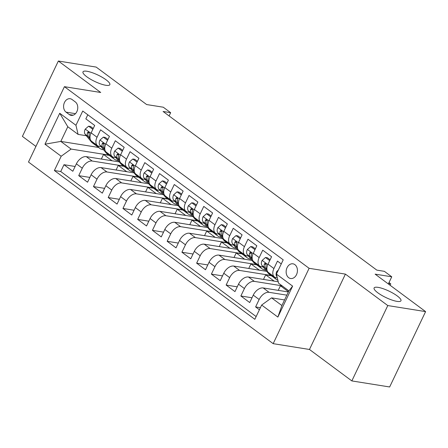 <?xml version="1.0" encoding="UTF-8"?>
<svg xmlns="http://www.w3.org/2000/svg" width="448" height="448" viewBox="0 0 448 448"><rect width="100%" height="100%" fill="white"/><g stroke="black" fill="none" stroke-linecap="round" stroke-linejoin="round"><path stroke-width="0.67" d="M378.101 287.364A14.879 3.573 -154.5 0 1 393.484 293.474A14.879 3.573 -154.5 0 1 400.96 300.77A14.879 3.573 -154.5 0 1 396.967 301.37A14.879 3.573 -154.5 0 1 381.578 295.254A14.879 3.573 -154.5 0 1 374.102 287.958A14.879 3.573 -154.5 0 1 378.101 287.364M86.979 71.271A14.879 3.573 -154.5 0 1 102.368 77.386A14.879 3.573 -154.5 0 1 109.838 84.683A14.879 3.573 -154.5 0 1 105.846 85.277A14.879 3.573 -154.5 0 1 90.457 79.167A14.879 3.573 -154.5 0 1 82.986 71.87A14.879 3.573 -154.5 0 1 86.979 71.271M294.89 264.639A7.437 5.594 -80.9 0 0 292.958 263.816A7.437 5.594 -80.9 0 0 286.574 268.929A7.437 5.594 -80.9 0 0 288.674 277.676A7.437 5.594 -80.9 0 0 290.606 278.505A7.437 5.594 -80.9 0 0 296.996 273.392A7.437 5.594 -80.9 0 0 294.89 264.639M351.842 380.923L389.654 386.971L425.6 311.612L387.789 305.564L345.414 274.109L309.114 268.302L273.168 343.661L309.467 349.468L351.842 380.923L387.789 305.564M309.114 268.302L64.422 86.677L28.482 162.036L273.168 343.661M64.422 86.677L100.722 92.484L58.346 61.029L22.4 136.388L35.924 146.429M58.346 61.029L96.158 67.077L146.642 104.552L163.279 107.212L170.649 112.683L163.083 111.474L376.818 270.122L384.378 271.331L391.754 276.802L375.116 274.137L425.6 311.612M281.26 263.922L277.469 261.106L273.924 268.542L268.027 264.163A9.296 5.706 126.6 0 0 268.531 272.602L274.428 276.976A9.296 5.706 -53.4 0 1 273.924 268.542M268.027 264.163L271.572 256.732L262.73 250.169L259.179 257.6L253.288 253.226A9.296 5.706 126.6 0 0 253.792 261.66L259.689 266.034A9.296 5.706 -53.4 0 1 259.179 257.6M253.288 253.226L256.833 245.79L247.985 239.226L244.44 246.658L238.543 242.284A9.296 5.706 126.6 0 0 239.053 250.718L244.95 255.091A9.296 5.706 -53.4 0 1 244.44 246.658M238.543 242.284L242.094 234.847L233.246 228.284L229.701 235.721L223.804 231.342A9.296 5.706 126.6 0 0 224.314 239.775L230.21 244.154A9.296 5.706 -53.4 0 1 229.701 235.721M223.804 231.342L227.349 223.91L218.506 217.342L214.962 224.778L209.065 220.399A9.296 5.706 126.6 0 0 209.574 228.833L215.466 233.212A9.296 5.706 -53.4 0 1 214.962 224.778M209.065 220.399L212.61 212.968L203.767 206.405L200.222 213.836L194.326 209.462A9.296 5.706 126.6 0 0 194.83 217.896L200.726 222.27A9.296 5.706 -53.4 0 1 200.222 213.836M194.326 209.462L197.87 202.026L189.028 195.462L185.478 202.894L179.586 198.52A9.296 5.706 126.6 0 0 180.09 206.954L185.987 211.327A9.296 5.706 -53.4 0 1 185.478 202.894M179.586 198.52L183.131 191.083L174.283 184.52L170.738 191.951L164.842 187.578A9.296 5.706 126.6 0 0 165.351 196.011L171.248 200.39A9.296 5.706 -53.4 0 1 170.738 191.951M164.842 187.578L168.392 180.141L159.544 173.578L155.999 181.014L150.102 176.635A9.296 5.706 126.6 0 0 150.612 185.069L156.509 189.448A9.296 5.706 -53.4 0 1 155.999 181.014M150.102 176.635L153.647 169.204L144.805 162.635L141.26 170.072L135.363 165.693A9.296 5.706 126.6 0 0 135.873 174.126L141.77 178.506A9.296 5.706 -53.4 0 1 141.26 170.072M135.363 165.693L138.908 158.262L130.066 151.698L126.521 159.13L120.624 154.756A9.296 5.706 126.6 0 0 121.128 163.19L127.025 167.563A9.296 5.706 -53.4 0 1 126.521 159.13M120.624 154.756L124.169 147.319L115.326 140.756L111.776 148.187L105.885 143.814A9.296 5.706 126.6 0 0 106.389 152.247L112.286 156.621A9.296 5.706 -53.4 0 1 111.776 148.187M105.885 143.814L109.43 136.377L100.582 129.814L97.037 137.25A9.296 5.706 126.6 0 0 97.546 145.684A9.296 5.706 126.6 0 0 99.204 146.362L101.074 146.664M119.319 161.93L86.313 156.649A9.296 5.706 126.6 0 0 76.378 163.828L72.828 171.265L63.986 164.702L75.113 166.477M123.603 166.051L92.21 161.028A9.296 5.706 126.6 0 0 82.27 168.207L78.725 175.638L89.852 177.419M78.725 175.638L87.573 182.207L91.118 174.77A9.296 5.706 126.6 0 1 101.052 167.591L134.058 172.872M148.798 183.814L115.791 178.534A9.296 5.706 126.6 0 0 105.857 185.713L102.312 193.144L93.464 186.581L104.591 188.362M163.537 194.751L130.53 189.476A9.296 5.706 126.6 0 0 120.596 196.655L117.051 204.086L108.209 197.523L119.33 199.304M178.282 205.694L145.275 200.413A9.296 5.706 126.6 0 0 135.335 207.592L131.79 215.029L122.948 208.466L134.075 210.246M193.021 216.636L160.014 211.355A9.296 5.706 126.6 0 0 150.08 218.534L146.53 225.971L137.687 219.402L148.814 221.183M207.76 227.578L174.754 222.298A9.296 5.706 126.6 0 0 164.819 229.477L161.269 236.914L152.426 230.345L163.554 232.126M222.499 238.521L189.493 233.24A9.296 5.706 126.6 0 0 179.558 240.419L176.014 247.85L167.166 241.287L178.293 243.068M237.238 249.458L204.232 244.182A9.296 5.706 126.6 0 0 194.298 251.362L190.753 258.793L181.91 252.23L193.032 254.01M251.978 260.4L218.971 255.119A9.296 5.706 126.6 0 0 209.037 262.298L205.492 269.735L196.65 263.172L207.777 264.947M266.722 271.342L233.716 266.062A9.296 5.706 126.6 0 0 223.776 273.241L220.231 280.678L211.389 274.109L222.516 275.89M278.236 281.77L248.455 277.004A9.296 5.706 126.6 0 0 238.521 284.183L234.97 291.614L226.128 285.051L237.255 286.832M288.366 291.973L263.194 287.946A9.296 5.706 126.6 0 0 253.26 295.126L249.715 302.557L240.867 295.994L251.994 297.774M274.428 276.976A9.296 5.706 -53.4 0 0 276.086 277.659L277.306 277.85M259.689 266.034A9.296 5.706 -53.4 0 0 261.346 266.717L263.222 267.014M244.95 255.091A9.296 5.706 -53.4 0 0 246.607 255.774L248.478 256.077M230.21 244.154A9.296 5.706 -53.4 0 0 231.862 244.832L233.738 245.134M215.466 233.212A9.296 5.706 -53.4 0 0 217.123 233.89L218.999 234.192M200.726 222.27A9.296 5.706 -53.4 0 0 202.384 222.953L204.26 223.25M185.987 211.327A9.296 5.706 -53.4 0 0 187.645 212.01L189.521 212.307M171.248 200.39A9.296 5.706 -53.4 0 0 172.906 201.068L174.776 201.37M156.509 189.448A9.296 5.706 -53.4 0 0 158.161 190.126L160.037 190.428M141.77 178.506A9.296 5.706 -53.4 0 0 143.422 179.189L145.298 179.486M127.025 167.563A9.296 5.706 -53.4 0 0 128.682 168.246L130.558 168.543M112.286 156.621A9.296 5.706 -53.4 0 0 113.943 157.304L115.819 157.601M66.046 112.151L69.289 114.559A7.207 5.421 -80.9 0 0 71.165 115.36A7.207 5.421 -80.9 0 0 77.347 110.404A7.207 5.421 -80.9 0 0 75.314 101.931L72.072 99.523A7.207 5.421 -80.9 0 0 70.196 98.722A7.207 5.421 -80.9 0 0 64.008 103.673A7.207 5.421 -80.9 0 0 66.046 112.151L75.499 113.663M284.564 299.947L271.583 297.87L281.898 305.53L288.893 290.864L278.578 283.203L276.416 274.092L283.214 259.834L82.746 111.031L75.947 125.289L78.109 134.406L86.335 135.722M276.416 274.092L292.628 286.126L277.861 317.083L261.649 305.049L254.845 319.306L54.382 170.509L61.18 156.251L44.968 144.211L59.73 113.254L75.947 125.289M286.843 295.159L269.091 292.32L263.194 287.946M282.1 285.818L254.352 281.378L248.455 277.004M271.006 275.458L239.613 270.441L233.716 266.062M256.267 264.522L224.868 259.498L218.971 255.119M241.528 253.579L210.129 248.556L204.232 244.182M226.783 242.637L195.39 237.614L189.493 233.24M212.044 231.694L180.65 226.677L174.754 222.298M197.305 220.758L165.911 215.734L160.014 211.355M182.566 209.815L151.166 204.792L145.275 200.413M167.826 198.873L136.427 193.85L130.53 189.476M153.082 187.93L121.688 182.907L115.791 178.534M138.342 176.988L106.949 171.97L101.052 167.591M63.986 164.702L60.732 171.522L256.15 316.574M269.091 292.32A9.296 5.706 -53.4 0 0 259.157 299.499L255.612 306.936L259.403 309.753M240.867 295.994L244.418 288.557A9.296 5.706 -53.4 0 1 254.352 281.378M226.128 285.051L229.673 277.62A9.296 5.706 -53.4 0 1 239.613 270.441M211.389 274.109L214.934 266.678A9.296 5.706 -53.4 0 1 224.868 259.498M196.65 263.172L200.194 255.735A9.296 5.706 -53.4 0 1 210.129 248.556M181.91 252.23L185.455 244.793A9.296 5.706 -53.4 0 1 195.39 237.614M167.166 241.287L170.716 233.856A9.296 5.706 -53.4 0 1 180.65 226.677M152.426 230.345L155.971 222.914A9.296 5.706 -53.4 0 1 165.911 215.734M137.687 219.402L141.232 211.971A9.296 5.706 -53.4 0 1 151.166 204.792M122.948 208.466L126.493 201.029A9.296 5.706 -53.4 0 1 136.427 193.85M108.209 197.523L111.754 190.086A9.296 5.706 -53.4 0 1 121.688 182.907M93.464 186.581L97.014 179.15A9.296 5.706 -53.4 0 1 106.949 171.97M87.797 114.783L85.842 118.871L94.69 125.44L91.14 132.871A9.296 5.706 126.6 0 0 91.65 141.305L97.546 145.684M78.109 134.406L67.794 126.745L60.799 141.411L71.114 149.072L61.18 156.251M98.543 147.448L60.799 141.411L44.968 144.211M108.864 155.109L71.114 149.072M388.338 283.954L391.754 276.802M169.098 115.931L170.649 112.683M60.732 171.522L54.382 170.509M101.349 159.057L103.533 154.476L109.239 155.389M103.533 154.476L112.006 160.759M255.612 306.936L260.383 307.698M116.088 169.999L118.278 165.418L123.978 166.326M118.278 165.418L126.745 171.702M130.833 180.936L133.017 176.355L138.718 177.268M133.017 176.355L141.484 182.644M145.572 191.878L147.756 187.298L153.462 188.21M147.756 187.298L156.223 193.581M160.311 202.821L162.495 198.24L168.202 199.153M162.495 198.24L170.962 204.523M175.05 213.763L177.234 209.182L182.941 210.095M177.234 209.182L185.702 215.466M189.79 224.706L191.979 220.119L197.68 221.032M191.979 220.119L200.446 226.408M204.534 235.642L206.718 231.062L212.419 231.974M206.718 231.062L215.186 237.35M219.274 246.585L221.458 242.004L227.164 242.917M221.458 242.004L229.925 248.287M234.013 257.527L236.197 252.946L241.903 253.859M236.197 252.946L244.664 259.23M248.752 268.47L250.936 263.889L256.642 264.802M250.936 263.889L259.403 270.172M263.491 279.412L265.675 274.826L271.382 275.738M265.675 274.826L274.148 281.114M278.23 290.349L280.42 285.768L282.475 286.098M280.42 285.768L288.473 291.749M261.649 305.049L271.583 297.87M67.794 126.745L59.73 113.254M292.628 286.126L288.893 290.864M277.861 317.083L281.898 305.53M345.414 274.109L309.467 349.468M92.831 129.332L88.603 126.19L85.187 129.17A6.16 3.78 126.6 0 0 85.142 134.243L91.185 141.714A17.786 10.909 126.6 0 0 92.422 142.906L95.222 144.984A17.786 10.909 126.6 0 0 96.163 145.566M97.031 145.298L98.56 147.185A17.786 10.909 126.6 0 0 99.792 148.378A17.786 10.909 126.6 0 0 103.578 149.755M93.234 128.486L90.569 126.504L88.603 126.19M92.462 141.91L93.99 143.797A17.786 10.909 126.6 0 0 95.222 144.984M99.792 148.378L96.992 146.3A17.786 10.909 -53.4 0 1 95.754 145.107L94.231 143.22M90.026 138.023L89.712 137.637A6.16 3.78 -53.4 0 1 89.214 134.12L89.13 132.754L88.642 132.149L87.976 132.11L87.444 132.81A6.16 3.78 126.6 0 0 87.942 136.321L90.227 139.149M107.57 140.269L103.342 137.133L99.926 140.112A6.16 3.78 126.6 0 0 99.882 145.186L105.93 152.656A17.786 10.909 126.6 0 0 107.167 153.849L109.967 155.926A17.786 10.909 126.6 0 0 110.902 156.509M111.77 156.24L113.299 158.127A17.786 10.909 126.6 0 0 114.537 159.32A17.786 10.909 126.6 0 0 118.317 160.692M107.974 139.423L105.308 137.446L103.342 137.133M107.201 152.846L108.73 154.734A17.786 10.909 126.6 0 0 109.967 155.926M114.537 159.32L111.737 157.237A17.786 10.909 -53.4 0 1 110.499 156.05L108.97 154.162M104.765 148.966L104.451 148.579A6.16 3.78 -53.4 0 1 103.953 145.062L103.874 143.696L103.382 143.091L102.715 143.052L102.183 143.746A6.16 3.78 126.6 0 0 102.682 147.263L104.966 150.086M122.31 151.211L118.082 148.075L114.666 151.054A6.16 3.78 126.6 0 0 114.621 156.128L120.669 163.598A17.786 10.909 126.6 0 0 121.906 164.786L124.706 166.869A17.786 10.909 126.6 0 0 125.642 167.451M126.51 167.182L128.038 169.07A17.786 10.909 126.6 0 0 129.276 170.257A17.786 10.909 126.6 0 0 133.056 171.634M122.713 150.366L120.047 148.389L118.082 148.075M121.94 163.789L123.469 165.676A17.786 10.909 126.6 0 0 124.706 166.869M129.276 170.257L126.476 168.179A17.786 10.909 -53.4 0 1 125.238 166.992L123.71 165.105M119.51 159.908L119.19 159.516A6.16 3.78 -53.4 0 1 118.692 156.005L118.614 154.638L118.121 154.034L117.46 153.989L116.928 154.689A6.16 3.78 126.6 0 0 117.421 158.206L119.706 161.028M137.054 162.154L132.821 159.018L129.405 161.997A6.16 3.78 126.6 0 0 129.36 167.07L135.408 174.541A17.786 10.909 126.6 0 0 136.646 175.728L139.446 177.806A17.786 10.909 126.6 0 0 140.386 178.394M141.249 178.125L142.778 180.012A17.786 10.909 126.6 0 0 144.015 181.199A17.786 10.909 126.6 0 0 147.801 182.577M137.458 161.308L134.792 159.331L132.821 159.018M136.679 174.731L138.208 176.618A17.786 10.909 126.6 0 0 139.446 177.806M144.015 181.199L141.215 179.122A17.786 10.909 -53.4 0 1 139.978 177.929L138.449 176.042M134.249 170.85L133.93 170.458A6.16 3.78 -53.4 0 1 133.437 166.942L133.353 165.581L132.86 164.976L132.199 164.931L131.667 165.631A6.16 3.78 126.6 0 0 132.166 169.148L134.445 171.97M151.794 173.096L147.566 169.954L144.15 172.934A6.16 3.78 126.6 0 0 144.105 178.007L150.147 185.483A17.786 10.909 126.6 0 0 151.385 186.67L154.185 188.748A17.786 10.909 126.6 0 0 155.126 189.33M155.994 189.062L157.517 190.949A17.786 10.909 126.6 0 0 158.754 192.142A17.786 10.909 126.6 0 0 162.54 193.519M152.197 172.25L149.531 170.268L147.566 169.954M151.424 185.674L152.947 187.561A17.786 10.909 126.6 0 0 154.185 188.748M158.754 192.142L155.954 190.064A17.786 10.909 -53.4 0 1 154.717 188.871L153.188 186.984M148.988 181.793L148.674 181.401A6.16 3.78 -53.4 0 1 148.176 177.884L148.092 176.518L147.599 175.918L146.938 175.874L146.406 176.574A6.16 3.78 126.6 0 0 146.905 180.09L149.19 182.913M166.533 184.038L162.305 180.897L158.889 183.876A6.16 3.78 126.6 0 0 158.844 188.95L164.886 196.42A17.786 10.909 126.6 0 0 166.124 197.613L168.924 199.69A17.786 10.909 126.6 0 0 169.865 200.273M170.733 200.004L172.256 201.891A17.786 10.909 126.6 0 0 173.494 203.084A17.786 10.909 126.6 0 0 177.279 204.462M166.936 183.193L164.27 181.21L162.305 180.897M166.163 196.616L167.686 198.503A17.786 10.909 126.6 0 0 168.924 199.69M173.494 203.084L170.694 201.001A17.786 10.909 -53.4 0 1 169.456 199.814L167.933 197.926M163.727 192.73L163.414 192.343A6.16 3.78 -53.4 0 1 162.915 188.826L162.831 187.46L162.344 186.855L161.678 186.816L161.146 187.51A6.16 3.78 126.6 0 0 161.644 191.027L163.929 193.85M181.272 194.975L177.044 191.839L173.628 194.818A6.16 3.78 126.6 0 0 173.583 199.892L179.631 207.362A17.786 10.909 126.6 0 0 180.863 208.555L183.669 210.633A17.786 10.909 126.6 0 0 184.604 211.215M185.472 210.946L187.001 212.834A17.786 10.909 126.6 0 0 188.238 214.021A17.786 10.909 126.6 0 0 192.018 215.398M181.675 194.13L179.01 192.153L177.044 191.839M180.902 207.553L182.431 209.44A17.786 10.909 126.6 0 0 183.669 210.633M188.238 214.021L185.433 211.943A17.786 10.909 -53.4 0 1 184.201 210.756L182.672 208.869M178.466 203.672L178.153 203.286A6.16 3.78 -53.4 0 1 177.654 199.769L177.576 198.402L177.083 197.798L176.417 197.753L175.885 198.453A6.16 3.78 126.6 0 0 176.383 201.97L178.668 204.792M196.011 205.918L191.783 202.782L188.367 205.761A6.16 3.78 126.6 0 0 188.322 210.834L194.37 218.305A17.786 10.909 126.6 0 0 195.608 219.492L198.408 221.575A17.786 10.909 126.6 0 0 199.343 222.158M200.211 221.889L201.74 223.776A17.786 10.909 126.6 0 0 202.978 224.963A17.786 10.909 126.6 0 0 206.758 226.341M196.414 205.072L193.749 203.095L191.783 202.782M195.642 218.495L197.17 220.382A17.786 10.909 126.6 0 0 198.408 221.575M202.978 224.963L200.178 222.886A17.786 10.909 -53.4 0 1 198.94 221.698L197.411 219.811M193.206 214.614L192.892 214.222A6.16 3.78 -53.4 0 1 192.394 210.706L192.315 209.345L191.822 208.74L191.162 208.695L190.624 209.395A6.16 3.78 126.6 0 0 191.122 212.912L193.407 215.734M210.756 216.86L206.522 213.718L203.106 216.698A6.16 3.78 126.6 0 0 203.062 221.771L209.11 229.247A17.786 10.909 126.6 0 0 210.347 230.434L213.147 232.512A17.786 10.909 126.6 0 0 214.088 233.1M214.95 232.831L216.479 234.718A17.786 10.909 126.6 0 0 217.717 235.906A17.786 10.909 126.6 0 0 221.502 237.283M211.159 216.014L208.494 214.038L206.522 213.718M210.381 229.438L211.91 231.325A17.786 10.909 126.6 0 0 213.147 232.512M217.717 235.906L214.917 233.828A17.786 10.909 -53.4 0 1 213.679 232.635L212.15 230.748M207.95 225.557L207.631 225.165A6.16 3.78 -53.4 0 1 207.138 221.648L207.054 220.282L206.562 219.682L205.901 219.638L205.369 220.338A6.16 3.78 126.6 0 0 205.867 223.854L208.146 226.677M225.495 227.802L221.267 224.661L217.851 227.64A6.16 3.78 126.6 0 0 217.806 232.714L223.849 240.19A17.786 10.909 126.6 0 0 225.086 241.377L227.886 243.454A17.786 10.909 126.6 0 0 228.827 244.037M229.695 243.768L231.218 245.655A17.786 10.909 126.6 0 0 232.456 246.848A17.786 10.909 126.6 0 0 236.242 248.226M225.898 226.957L223.233 224.974L221.267 224.661M225.126 240.38L226.649 242.267A17.786 10.909 126.6 0 0 227.886 243.454M232.456 246.848L229.656 244.77A17.786 10.909 -53.4 0 1 228.418 243.578L226.89 241.69M222.69 236.494L222.376 236.107A6.16 3.78 -53.4 0 1 221.878 232.59L221.794 231.224L221.301 230.619L220.64 230.58L220.108 231.28A6.16 3.78 126.6 0 0 220.606 234.791L222.891 237.619M240.234 238.745L236.006 235.603L232.59 238.582A6.16 3.78 126.6 0 0 232.546 243.656L238.588 251.126A17.786 10.909 126.6 0 0 239.826 252.319L242.626 254.397A17.786 10.909 126.6 0 0 243.566 254.979M244.434 254.71L245.958 256.598A17.786 10.909 126.6 0 0 247.195 257.79A17.786 10.909 126.6 0 0 250.981 259.168M240.638 237.899L237.972 235.917L236.006 235.603M239.865 251.317L241.388 253.21A17.786 10.909 126.6 0 0 242.626 254.397M247.195 257.79L244.395 255.707A17.786 10.909 -53.4 0 1 243.158 254.52L241.634 252.633M237.429 247.436L237.115 247.05A6.16 3.78 -53.4 0 1 236.617 243.533L236.533 242.166L236.046 241.562L235.379 241.522L234.847 242.217A6.16 3.78 126.6 0 0 235.346 245.734L237.63 248.556M254.974 249.682L250.746 246.546L247.33 249.525A6.16 3.78 126.6 0 0 247.285 254.598L253.333 262.069A17.786 10.909 126.6 0 0 254.565 263.262L257.37 265.339A17.786 10.909 126.6 0 0 258.306 265.922M259.174 265.653L260.702 267.54A17.786 10.909 126.6 0 0 261.94 268.727A17.786 10.909 126.6 0 0 265.72 270.105M255.377 248.836L252.711 246.859L250.746 246.546M254.604 262.259L256.133 264.146A17.786 10.909 126.6 0 0 257.37 265.339M261.94 268.727L259.134 266.65A17.786 10.909 -53.4 0 1 257.897 265.462L256.374 263.575M252.168 258.378L251.854 257.992A6.16 3.78 -53.4 0 1 251.356 254.475L251.272 253.109L250.785 252.504L250.118 252.459L249.586 253.159A6.16 3.78 126.6 0 0 250.085 256.676L252.37 259.498M269.713 260.624L265.485 257.488L262.069 260.467A6.16 3.78 126.6 0 0 262.024 265.541L268.072 273.011A17.786 10.909 126.6 0 0 269.31 274.198L272.11 276.282A17.786 10.909 126.6 0 0 273.045 276.864M273.913 276.595L275.442 278.482A17.786 10.909 126.6 0 0 276.679 279.67A17.786 10.909 126.6 0 0 277.911 280.398M270.116 259.778L267.45 257.802L265.485 257.488M269.343 273.202L270.872 275.089A17.786 10.909 126.6 0 0 272.11 276.282M276.679 279.67L273.879 277.592A17.786 10.909 -53.4 0 1 272.642 276.405L271.113 274.512M266.907 269.321L266.594 268.929A6.16 3.78 -53.4 0 1 266.095 265.412L266.017 264.051L265.524 263.446L264.863 263.402L264.326 264.102A6.16 3.78 126.6 0 0 264.824 267.618L267.109 270.441M278.326 270.082L276.808 271.404A6.16 3.78 126.6 0 0 276.763 276.478L277.071 276.858M389.155 284.558L389.805 283.192L388.78 283.03M389.004 282.559L390.79 283.881L388.993 282.587M390.79 283.881L390.124 285.281M92.21 161.028L86.313 156.649M82.27 168.207L76.378 163.828M259.157 299.499L253.26 295.126M244.418 288.557L238.521 284.183M229.673 277.62L223.776 273.241M214.934 266.678L209.037 262.298M200.194 255.735L194.298 251.362M185.455 244.793L179.558 240.419M170.716 233.856L164.819 229.477M155.971 222.914L150.08 218.534M141.232 211.971L135.335 207.592M126.493 201.029L120.596 196.655M111.754 190.086L105.857 185.713M97.014 179.15L91.118 174.77M97.037 137.25L91.14 132.871M73.192 115.181L69.289 114.559M90.944 133.308L85.271 129.097M93.99 143.797L91.185 141.714M98.56 147.185L95.754 145.107M87.942 136.321L85.142 134.243M90.014 137.861L89.712 137.637M89.23 133.095L87.444 132.81M105.683 144.25L100.01 140.039M108.73 154.734L105.93 152.656M113.299 158.127L110.499 156.05M102.682 147.263L99.882 145.186M104.754 148.803L104.451 148.579M103.97 144.032L102.183 143.746M120.422 155.187L114.75 150.976M123.469 165.676L120.669 163.598M128.038 169.07L125.238 166.992M117.421 158.206L114.621 156.128M119.493 159.746L119.19 159.516M118.714 154.974L116.928 154.689M135.167 166.13L129.494 161.918M138.208 176.618L135.408 174.541M142.778 180.012L139.978 177.929M132.166 169.148L129.36 167.07M134.238 170.682L133.93 170.458M133.454 165.917L131.667 165.631M149.906 177.072L144.234 172.861M152.947 187.561L150.147 185.483M157.517 190.949L154.717 188.871M146.905 180.09L144.105 178.007M148.977 181.625L148.674 181.401M148.193 176.859L146.406 176.574M164.646 188.014L158.973 183.803M167.686 198.503L164.886 196.42M172.256 201.891L169.456 199.814M161.644 191.027L158.844 188.95M163.716 192.567L163.414 192.343M162.932 187.796L161.146 187.51M179.385 198.951L173.712 194.746M182.431 209.44L179.631 207.362M187.001 212.834L184.201 210.756M176.383 201.97L173.583 199.892M178.455 203.51L178.153 203.286M177.671 198.738L175.885 198.453M194.124 209.894L188.451 205.682M197.17 220.382L194.37 218.305M201.74 223.776L198.94 221.698M191.122 212.912L188.322 210.834M193.194 214.452L192.892 214.222M192.416 209.681L190.624 209.395M208.863 220.836L203.196 216.625M211.91 231.325L209.11 229.247M216.479 234.718L213.679 232.635M205.867 223.854L203.062 221.771M207.939 225.389L207.631 225.165M207.155 220.623L205.369 220.338M223.608 231.778L217.935 227.567M226.649 242.267L223.849 240.19M231.218 245.655L228.418 243.578M220.606 234.791L217.806 232.714M222.678 236.331L222.376 236.107M221.894 231.566L220.108 231.28M238.347 242.721L232.674 238.51M241.388 253.21L238.588 251.126M245.958 256.598L243.158 254.52M235.346 245.734L232.546 243.656M237.418 247.274L237.115 247.05M236.634 242.502L234.847 242.217M253.086 253.658L247.414 249.452M256.133 264.146L253.333 262.069M260.702 267.54L257.897 265.462M250.085 256.676L247.285 254.598M252.157 258.216L251.854 257.992M251.373 253.445L249.586 253.159M267.826 264.6L262.153 260.389M270.872 275.089L268.072 273.011M275.442 278.482L272.642 276.405M264.824 267.618L262.024 265.541M266.896 269.153L266.594 268.929M266.112 264.387L264.326 264.102M277.514 271.79L276.892 271.331"/></g></svg>
